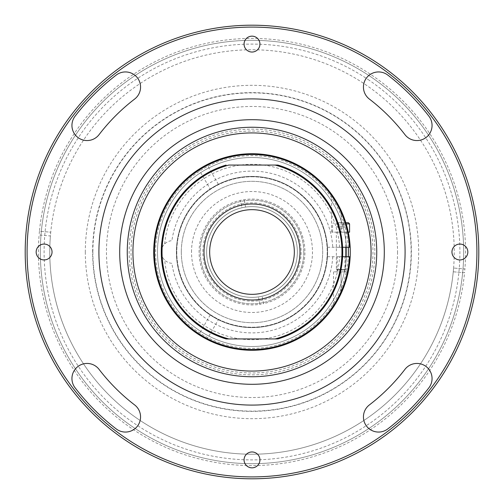 <?xml version="1.0" encoding="UTF-8"?>
<svg xmlns="http://www.w3.org/2000/svg" width="504" height="504" viewBox="0 0 504 504"><rect width="100%" height="100%" fill="white"/><g stroke="black" fill="none" stroke-linecap="round" stroke-linejoin="round"><path stroke-width="0.38" stroke-dasharray="2.52 1.89" d="M368.033 79.493A207.9 207.9 0 0 1 424.507 368.033A207.9 207.9 0 0 1 135.967 424.507A207.9 207.9 0 0 1 79.493 135.967A207.9 207.9 0 0 1 368.033 79.493M92.875 252A159.125 159.125 0 0 0 252 411.125A159.125 159.125 0 0 0 411.125 252A159.125 159.125 0 0 0 252 92.875A159.125 159.125 0 0 0 92.875 252M476.91 252A224.91 224.91 0 0 1 252 476.91A224.91 224.91 0 0 1 27.09 252A224.91 224.91 0 0 1 252 27.09A224.91 224.91 0 0 1 476.91 252M25.2 252A226.8 226.8 0 0 0 252 478.8A226.8 226.8 0 0 0 478.8 252A226.8 226.8 0 0 1 252 478.8A226.8 226.8 0 0 1 25.2 252A226.8 226.8 0 0 1 252 25.2A226.8 226.8 0 0 1 478.8 252A226.8 226.8 0 0 1 252 478.8A226.8 226.8 0 0 1 25.2 252A226.8 226.8 0 0 1 252 25.2A226.8 226.8 0 0 1 478.8 252A226.8 226.8 0 0 0 252 25.2A226.8 226.8 0 0 0 25.2 252M369.356 99.055A15.12 15.12 0 0 1 371.876 73.502A15.12 15.12 0 0 1 387.765 75.065A223.02 223.02 0 0 1 428.935 116.235A15.12 15.12 0 0 1 426.145 137.435A15.12 15.12 0 0 1 404.945 134.644A192.78 192.78 0 0 0 369.356 99.055M99.055 134.644A15.12 15.12 0 0 1 71.94 125.439A15.12 15.12 0 0 1 75.065 116.235A223.02 223.02 0 0 1 116.235 75.065A15.12 15.12 0 0 1 137.435 77.855A15.12 15.12 0 0 1 134.644 99.055A192.78 192.78 0 0 0 99.055 134.644M75.065 387.765A15.12 15.12 0 0 1 82.202 364.241A15.12 15.12 0 0 1 99.055 369.356A192.78 192.78 0 0 0 134.644 404.945A15.12 15.12 0 0 1 137.435 426.145A15.12 15.12 0 0 1 116.235 428.935A223.02 223.02 0 0 1 75.065 387.765M259.938 459.9A7.938 7.938 0 0 0 252 451.962A7.938 7.938 0 0 0 244.062 459.9A7.938 7.938 0 0 0 252 467.838A7.938 7.938 0 0 0 259.938 459.9M387.765 428.935A15.12 15.12 0 0 1 363.441 416.94A15.12 15.12 0 0 1 369.356 404.945A192.78 192.78 0 0 0 404.945 369.356A15.12 15.12 0 0 1 426.145 366.566A15.12 15.12 0 0 1 428.935 387.765A223.02 223.02 0 0 1 387.765 428.935M52.038 252A7.938 7.938 0 0 0 44.1 244.062A7.938 7.938 0 0 0 36.162 252A7.938 7.938 0 0 0 44.1 259.938A7.938 7.938 0 0 0 52.038 252M259.938 44.1A7.938 7.938 0 0 0 252 36.162A7.938 7.938 0 0 0 244.062 44.1A7.938 7.938 0 0 0 252 52.038A7.938 7.938 0 0 0 259.938 44.1M467.838 252A7.938 7.938 0 0 0 459.9 244.062A7.938 7.938 0 0 0 451.962 252A7.938 7.938 0 0 0 459.9 259.938A7.938 7.938 0 0 0 467.838 252M40.32 252A211.68 211.68 0 0 1 252 40.32A211.68 211.68 0 0 1 463.68 252A211.68 211.68 0 0 1 252 463.68A211.68 211.68 0 0 1 40.32 252A211.68 211.68 0 0 1 252 40.32A211.68 211.68 0 0 1 463.68 252A211.68 211.68 0 0 1 252 463.68A211.68 211.68 0 0 1 40.32 252M397.53 252A145.53 145.53 0 0 1 252 397.53A145.53 145.53 0 0 1 106.47 252A145.53 145.53 0 0 1 252 106.47A145.53 145.53 0 0 1 397.53 252M315.643 391.236A153.09 153.09 0 0 1 112.764 315.643A153.09 153.09 0 0 1 188.357 112.764A153.09 153.09 0 0 1 391.236 188.357A153.09 153.09 0 0 1 315.643 391.236M306.999 372.324A132.3 132.3 0 0 1 131.676 306.999A132.3 132.3 0 0 1 197.001 131.676A132.3 132.3 0 0 1 372.324 197.001A132.3 132.3 0 0 1 306.999 372.324A132.3 132.3 0 0 1 131.676 306.999A132.3 132.3 0 0 1 197.001 131.676A132.3 132.3 0 0 1 372.324 197.001A132.3 132.3 0 0 1 306.999 372.324M302.287 362.011A120.96 120.96 0 0 1 141.989 302.287A120.96 120.96 0 0 1 201.713 141.989A120.96 120.96 0 0 1 362.011 201.713A120.96 120.96 0 0 1 302.287 362.011M147.987 194.046A119.07 119.07 0 0 1 309.954 147.987A119.07 119.07 0 0 1 356.013 309.954A119.07 119.07 0 0 1 194.046 356.013A119.07 119.07 0 0 1 147.987 194.046M367.574 316.392A132.3 132.3 0 0 1 187.608 367.574A132.3 132.3 0 0 1 136.427 187.608A132.3 132.3 0 0 1 316.392 136.427A132.3 132.3 0 0 1 367.574 316.392M359.321 311.793A122.85 122.85 0 0 1 192.207 359.321A122.85 122.85 0 0 1 144.68 192.207A122.85 122.85 0 0 1 311.793 144.68A122.85 122.85 0 0 1 359.321 311.793M453.594 268.021A202.23 202.23 0 0 1 453.26 271.788L464.556 272.79A213.57 213.57 0 0 0 464.89 269.029L453.594 268.021L464.89 269.029A213.57 213.57 0 0 0 270.913 39.268A213.57 213.57 0 0 0 39.444 231.21L50.74 232.212A202.23 202.23 0 0 1 269.905 50.564A202.23 202.23 0 0 1 453.594 268.021M50.564 234.095A202.23 202.23 0 0 1 50.74 232.212L39.444 231.21A213.57 213.57 0 0 0 39.11 234.971L50.406 235.979A202.23 202.23 0 0 1 269.905 50.564A202.23 202.23 0 0 1 453.436 269.905A202.23 202.23 0 0 1 234.095 453.436A202.23 202.23 0 0 1 50.564 234.095M453.26 271.788L464.556 272.79A213.57 213.57 0 0 1 233.087 464.732A213.57 213.57 0 0 1 39.11 234.971L50.406 235.979A202.23 202.23 0 0 0 234.095 453.436A202.23 202.23 0 0 0 453.26 271.788M232.363 297.045A49.14 49.14 0 0 1 206.955 232.363A49.14 49.14 0 0 1 271.637 206.955A49.14 49.14 0 0 1 297.045 271.637A49.14 49.14 0 0 1 232.363 297.045M132.93 252A119.07 119.07 0 0 1 252 132.93A119.07 119.07 0 0 1 371.07 252A119.07 119.07 0 0 1 252 371.07A119.07 119.07 0 0 1 132.93 252M176.4 252A75.6 75.6 0 0 1 252 176.4A75.6 75.6 0 0 1 327.6 252A75.6 75.6 0 0 1 252 327.6A75.6 75.6 0 0 1 176.4 252A75.6 75.6 0 0 1 252 176.4A75.6 75.6 0 0 1 327.6 252A75.6 75.6 0 0 1 252 327.6A75.6 75.6 0 0 1 176.4 252A75.6 75.6 0 0 1 252 176.4A75.6 75.6 0 0 1 327.6 252A75.6 75.6 0 0 1 252 327.6A75.6 75.6 0 0 1 176.4 252A75.6 75.6 0 0 1 252 176.4A75.6 75.6 0 0 1 327.6 252A75.6 75.6 0 0 1 252 327.6A75.6 75.6 0 0 1 176.4 252A75.6 75.6 0 0 1 252 176.4A75.6 75.6 0 0 1 327.6 252A75.6 75.6 0 0 1 252 327.6A75.6 75.6 0 0 1 176.4 252A75.6 75.6 0 0 1 252 176.4A75.6 75.6 0 0 1 327.6 252C327.442 245.902 327.442 245.902 327.6 252C327.442 245.902 327.442 245.902 327.6 252A75.6 75.6 0 0 1 252 327.6A75.6 75.6 0 0 1 176.4 252M303.786 252A51.786 51.786 0 0 1 252 303.786A51.786 51.786 0 0 1 200.214 252A51.786 51.786 0 0 1 252 200.214A51.786 51.786 0 0 1 303.786 252A51.786 51.786 0 0 1 252 303.786A51.786 51.786 0 0 1 200.214 252A51.786 51.786 0 0 1 252 200.214A51.786 51.786 0 0 1 303.786 252M191.52 252A60.48 60.48 0 0 1 252 191.52A60.48 60.48 0 0 1 312.48 252A60.48 60.48 0 0 1 252 312.48A60.48 60.48 0 0 1 191.52 252M327.455 247.275L350.167 247.275A98.28 98.28 0 0 0 249.637 153.752A98.28 98.28 0 0 0 153.72 252A98.28 98.28 0 0 1 252 153.72A98.28 98.28 0 0 1 350.28 252A98.28 98.28 0 0 1 252 350.28A98.28 98.28 0 0 1 153.72 252A98.28 98.28 0 0 1 252 153.72A98.28 98.28 0 0 1 350.28 252A98.28 98.28 0 0 1 252 350.28A98.28 98.28 0 0 1 153.72 252A98.28 98.28 0 0 1 249.637 153.752A98.28 98.28 0 0 1 350.167 247.275A98.28 98.28 0 0 0 249.637 153.752A98.28 98.28 0 0 0 153.72 252A98.28 98.28 0 0 1 252 153.72A98.28 98.28 0 0 1 350.28 252C350.154 245.902 350.154 245.902 350.28 252A98.28 98.28 0 0 1 252 350.28A98.28 98.28 0 0 1 153.72 252A98.28 98.28 0 0 1 252 153.72A98.28 98.28 0 0 1 350.28 252A98.28 98.28 0 0 1 252 350.28A98.28 98.28 0 0 1 153.72 252A98.28 98.28 0 0 1 252 153.72A98.28 98.28 0 0 1 350.28 252C350.154 258.098 350.154 258.098 350.28 252C350.154 258.098 350.154 258.098 350.28 252A98.28 98.28 0 0 1 252 350.28A98.28 98.28 0 0 1 153.72 252A98.28 98.28 0 0 0 249.637 350.249A98.28 98.28 0 0 0 350.167 256.725A98.28 98.28 0 0 1 249.637 350.249A98.28 98.28 0 0 1 153.72 252A98.28 98.28 0 0 0 249.637 350.249A98.28 98.28 0 0 0 350.167 256.725L342.594 256.725M241.838 207.793A45.36 45.36 0 0 1 296.591 243.684A45.36 45.36 0 0 1 260.316 296.591A45.36 45.36 0 0 1 207.409 260.316A45.36 45.36 0 0 1 243.684 207.409A45.36 45.36 0 0 1 296.591 243.684A45.36 45.36 0 0 1 258.451 296.9L259.837 304.334A52.92 52.92 0 0 1 199.975 261.702A52.92 52.92 0 0 1 240.452 200.359L241.838 207.793A45.36 45.36 0 0 0 207.409 260.316A45.36 45.36 0 0 0 258.451 296.9L259.837 304.334A52.92 52.92 0 0 0 263.548 303.641L262.162 296.207L263.548 303.641A52.92 52.92 0 0 0 304.025 242.298A52.92 52.92 0 0 0 240.452 200.359L241.838 207.793M245.549 207.1L244.163 199.666L245.549 207.1M176.463 249.946L176.463 250.097A75.562 75.562 0 0 0 176.444 250.91L176.438 251.578A75.562 75.562 0 0 1 176.463 249.946M176.476 249.575L176.709 245.612A75.562 75.562 0 0 1 176.746 245.158A75.562 75.562 0 0 0 176.589 247.269L176.463 249.971A75.562 75.562 0 0 0 176.438 251.578L176.444 250.916A75.562 75.562 0 0 1 176.45 250.475A75.562 75.562 0 0 0 176.463 253.966A75.562 75.562 0 0 1 176.476 249.575M176.463 253.966A75.562 75.562 0 0 1 176.45 253.518L176.444 252.863L176.45 253.518A75.562 75.562 0 0 0 176.463 253.966M181.037 277.956A75.562 75.562 0 0 1 179.966 274.825A75.562 75.562 0 0 0 180.086 275.203L178.63 270.081A75.562 75.562 0 0 1 178.542 269.697A75.562 75.562 0 0 0 179.386 272.891A75.562 75.562 0 0 1 179.273 272.513L180.306 275.877A75.562 75.562 0 0 0 180.363 276.028L180.841 277.421A75.562 75.562 0 0 0 181.037 277.956A75.562 75.562 0 0 1 180.804 277.32L180.898 277.584A75.562 75.562 0 0 0 181.037 277.956M323.354 276.866L323.114 277.547L323.354 276.866A75.562 75.562 0 0 0 323.883 275.285A75.562 75.562 0 0 1 321.861 280.797A75.562 75.562 0 0 0 322.478 279.248L322.736 278.58A75.562 75.562 0 0 0 322.787 278.428L323.637 276.034A75.562 75.562 0 0 0 323.883 275.285A75.562 75.562 0 0 1 323.354 276.866M180.646 227.134L180.886 226.453L180.646 227.134A75.562 75.562 0 0 0 180.117 228.715A75.562 75.562 0 0 1 182.139 223.203A75.562 75.562 0 0 0 181.522 224.752L181.264 225.42A75.562 75.562 0 0 0 181.213 225.572L180.363 227.966A75.562 75.562 0 0 0 180.117 228.715A75.562 75.562 0 0 1 180.646 227.134M312.921 296.705A75.562 75.562 0 0 1 312.386 297.423L310.779 299.483A75.562 75.562 0 0 1 310.678 299.609L310.218 300.17A75.562 75.562 0 0 1 309.021 301.581A75.562 75.562 0 0 0 312.921 296.705A75.562 75.562 0 0 1 311.825 298.16L311.806 298.179A75.562 75.562 0 0 0 312.921 296.705M191.079 207.295A75.562 75.562 0 0 1 191.614 206.577L193.221 204.517A75.562 75.562 0 0 1 193.322 204.391L193.782 203.83A75.562 75.562 0 0 1 194.979 202.419A75.562 75.562 0 0 0 191.079 207.295A75.562 75.562 0 0 1 192.175 205.84L192.194 205.821A75.562 75.562 0 0 0 191.079 207.295M203.906 310.281L210.861 315.384L203.906 310.281M206.905 312.631L209.639 314.572L206.905 312.631M295.627 313.696A75.562 75.562 0 0 1 294.89 314.206L292.717 315.655A75.562 75.562 0 0 1 292.578 315.743L291.967 316.128A75.562 75.562 0 0 1 290.386 317.085A75.562 75.562 0 0 0 295.627 313.696A75.562 75.562 0 0 1 294.128 314.729L294.109 314.742A75.562 75.562 0 0 0 295.627 313.696M208.373 190.304A75.562 75.562 0 0 1 209.11 189.794L211.283 188.345A75.562 75.562 0 0 1 211.422 188.257L212.033 187.872A75.562 75.562 0 0 1 213.614 186.915A75.562 75.562 0 0 0 208.373 190.304A75.562 75.562 0 0 1 209.872 189.271L209.891 189.258A75.562 75.562 0 0 0 208.373 190.304M313.192 207.604L314.811 209.929L313.192 207.604M327.575 254.054L327.575 253.909A75.6 75.6 0 0 0 327.594 253.09L327.6 252.422A75.6 75.6 0 0 1 327.575 254.054M190.808 296.396L189.189 294.071L190.808 296.396M294.916 314.238L292.736 315.687A75.6 75.6 0 0 1 292.597 315.775L291.986 316.159A75.6 75.6 0 0 1 290.405 317.117A75.6 75.6 0 0 0 295.653 313.727A75.6 75.6 0 0 1 294.128 314.773L294.147 314.761A75.6 75.6 0 0 0 295.653 313.727A75.6 75.6 0 0 1 294.916 314.238M312.417 297.448L310.81 299.508A75.6 75.6 0 0 1 310.703 299.634L310.25 300.195A75.6 75.6 0 0 1 309.053 301.606A75.6 75.6 0 0 0 312.952 296.724A75.6 75.6 0 0 1 311.837 298.204L311.85 298.185A75.6 75.6 0 0 0 312.952 296.724A75.6 75.6 0 0 1 312.417 297.448M323.146 277.559L323.392 276.879L323.146 277.559M323.921 275.297A75.6 75.6 0 0 1 323.392 276.879A75.6 75.6 0 0 0 323.921 275.297A75.6 75.6 0 0 1 323.675 276.047L322.825 278.447A75.6 75.6 0 0 1 322.768 278.592L322.516 279.26A75.6 75.6 0 0 1 321.892 280.816A75.6 75.6 0 0 0 323.921 275.297M322.932 278.164L322.573 279.109L322.932 278.164M327.354 258.117L327.329 258.388A75.6 75.6 0 0 1 327.291 258.848A75.6 75.6 0 0 0 327.449 256.731L327.575 254.029A75.6 75.6 0 0 0 327.6 252.422L327.594 253.084A75.6 75.6 0 0 1 327.587 253.525A75.6 75.6 0 0 0 327.575 250.034A75.6 75.6 0 0 1 327.587 250.475L327.594 251.137L327.587 250.475A75.6 75.6 0 0 0 327.575 250.034A75.6 75.6 0 0 1 327.562 254.426L327.354 258.117M323.726 228.117L323.946 228.784A75.6 75.6 0 0 1 324.066 229.162A75.6 75.6 0 0 0 323.001 226.031A75.6 75.6 0 0 1 323.133 226.403L323.228 226.668A75.6 75.6 0 0 0 323.001 226.031A75.6 75.6 0 0 1 323.196 226.567L323.675 227.959A75.6 75.6 0 0 1 323.726 228.117L325.401 233.913A75.6 75.6 0 0 1 325.496 234.297A75.6 75.6 0 0 0 324.652 231.097A75.6 75.6 0 0 1 324.759 231.475L323.726 228.117M313.104 207.484L316.109 211.932A75.6 75.6 0 0 1 316.304 212.241L313.104 207.484M297.058 191.293L293.158 188.584L297.058 191.293M252 176.4A75.6 75.6 0 0 1 327.6 252A75.6 75.6 0 0 1 252 327.6A75.6 75.6 0 0 1 176.4 252A75.6 75.6 0 0 1 252 176.4A75.6 75.6 0 0 1 327.6 252A75.6 75.6 0 0 1 252 327.6A75.6 75.6 0 0 1 176.4 252A75.6 75.6 0 0 1 252 176.4M252 176.778A75.222 75.222 0 0 1 327.222 252A75.222 75.222 0 0 1 252 327.222A75.222 75.222 0 0 1 176.778 252A75.222 75.222 0 0 1 252 176.778A75.222 75.222 0 0 1 327.222 252A75.222 75.222 0 0 1 252 327.222A75.222 75.222 0 0 1 176.778 252A75.222 75.222 0 0 1 252 176.778M206.942 312.707L210.842 315.416L206.942 312.707M190.896 296.516L187.891 292.068A75.6 75.6 0 0 1 187.696 291.759L190.896 296.516M180.274 275.883L180.054 275.216A75.6 75.6 0 0 1 179.934 274.837A75.6 75.6 0 0 0 180.999 277.969A75.6 75.6 0 0 1 180.867 277.597L180.772 277.332A75.6 75.6 0 0 0 180.999 277.969A75.6 75.6 0 0 1 180.804 277.433L180.325 276.041A75.6 75.6 0 0 1 180.274 275.883L178.599 270.087A75.6 75.6 0 0 1 178.504 269.703A75.6 75.6 0 0 0 179.348 272.903A75.6 75.6 0 0 1 179.241 272.525L180.274 275.883M176.646 245.883L176.671 245.612A75.6 75.6 0 0 1 176.709 245.152A75.6 75.6 0 0 0 176.551 247.269L176.425 249.971A75.6 75.6 0 0 0 176.4 251.578L176.406 250.916A75.6 75.6 0 0 1 176.413 250.475A75.6 75.6 0 0 0 176.425 253.966A75.6 75.6 0 0 1 176.413 253.525L176.406 252.863L176.413 253.525A75.6 75.6 0 0 0 176.425 253.966A75.6 75.6 0 0 1 176.438 249.575L176.646 245.883M181.068 225.836L181.427 224.891L181.068 225.836M180.854 226.441L180.608 227.121L180.854 226.441M180.079 228.703A75.6 75.6 0 0 1 180.608 227.121A75.6 75.6 0 0 0 180.079 228.703A75.6 75.6 0 0 1 180.325 227.953L181.175 225.553A75.6 75.6 0 0 1 181.232 225.408L181.484 224.74A75.6 75.6 0 0 1 182.108 223.184A75.6 75.6 0 0 0 180.079 228.703M191.583 206.552L193.189 204.492A75.6 75.6 0 0 1 193.297 204.366L193.75 203.805A75.6 75.6 0 0 1 194.947 202.394A75.6 75.6 0 0 0 191.048 207.276A75.6 75.6 0 0 1 192.163 205.796L192.15 205.815A75.6 75.6 0 0 0 191.048 207.276A75.6 75.6 0 0 1 191.583 206.552M209.084 189.762L211.264 188.313A75.6 75.6 0 0 1 211.403 188.225L212.014 187.841A75.6 75.6 0 0 1 213.595 186.883A75.6 75.6 0 0 0 208.347 190.273A75.6 75.6 0 0 1 209.872 189.227L209.853 189.239A75.6 75.6 0 0 0 208.347 190.273A75.6 75.6 0 0 1 209.084 189.762M176.425 249.946L176.425 250.091A75.6 75.6 0 0 0 176.406 250.91L176.4 251.578A75.6 75.6 0 0 1 176.425 249.946M300.094 193.719L293.139 188.616L300.094 193.719M297.095 191.369L294.361 189.428L297.095 191.369M313.16 207.623L314.779 209.947L313.16 207.623M314.779 209.947L311.321 205.197L316.077 211.951A75.562 75.562 0 0 1 316.273 212.266L314.779 209.947M322.963 226.044A75.562 75.562 0 0 1 324.034 229.175A75.562 75.562 0 0 0 323.914 228.797L325.37 233.919A75.562 75.562 0 0 1 325.458 234.303A75.562 75.562 0 0 0 324.614 231.109A75.562 75.562 0 0 1 324.727 231.487L323.694 228.123A75.562 75.562 0 0 0 323.637 227.972L323.159 226.579A75.562 75.562 0 0 0 322.963 226.044A75.562 75.562 0 0 1 323.196 226.68L323.102 226.416A75.562 75.562 0 0 0 322.963 226.044M190.84 296.377L189.221 294.053L190.84 296.377M189.221 294.053L192.679 298.803L187.923 292.049A75.562 75.562 0 0 1 187.727 291.734L189.221 294.053M327.537 254.054L327.537 253.903A75.562 75.562 0 0 0 327.556 253.09L327.562 252.422A75.562 75.562 0 0 1 327.537 254.054M327.524 254.426L327.291 258.388A75.562 75.562 0 0 1 327.254 258.842A75.562 75.562 0 0 0 327.411 256.731L327.537 254.029A75.562 75.562 0 0 0 327.562 252.422L327.556 253.084A75.562 75.562 0 0 1 327.55 253.525A75.562 75.562 0 0 0 327.537 250.034A75.562 75.562 0 0 1 327.524 254.426M327.537 250.034A75.562 75.562 0 0 1 327.55 250.482L327.556 251.137L327.55 250.482A75.562 75.562 0 0 0 327.537 250.034M350.274 250.708L350.28 252M205.978 338.839L201.323 336.206M210.181 189.019L218.364 184.294L210.181 189.019L198.828 169.35M199.804 168.727L204.416 166.005M218.364 184.294L207.012 164.625M218.364 319.706L210.181 314.981L218.364 319.706L207.012 339.375M210.181 314.981L198.828 334.65M346.5 252A94.5 94.5 0 0 1 252 346.5A94.5 94.5 0 0 1 157.5 252A94.5 94.5 0 0 1 252 157.5A94.5 94.5 0 0 1 346.5 252A94.5 94.5 0 0 1 252 346.5A94.5 94.5 0 0 1 157.5 252A94.5 94.5 0 0 1 252 157.5A94.5 94.5 0 0 1 346.5 252M327.6 252C327.442 258.098 327.442 258.098 327.6 252C327.442 258.098 327.442 258.098 327.6 252M181.314 252A70.686 70.686 0 0 1 252 181.314A70.686 70.686 0 0 1 322.686 252A70.686 70.686 0 0 1 252 322.686A70.686 70.686 0 0 1 181.314 252A70.686 70.686 0 0 1 252 181.314A70.686 70.686 0 0 1 322.686 252A70.686 70.686 0 0 1 252 322.686A70.686 70.686 0 0 1 181.314 252M252 206.64A45.36 45.36 0 0 0 206.64 252A45.36 45.36 0 0 0 252 297.36A45.36 45.36 0 0 0 297.36 252A45.36 45.36 0 0 0 252 206.64A45.36 45.36 0 0 0 206.64 252A45.36 45.36 0 0 0 252 297.36A45.36 45.36 0 0 0 297.36 252A45.36 45.36 0 0 0 252 206.64M228.873 338.94L275.127 338.94A89.964 89.964 0 0 0 275.127 165.06L228.873 165.06A89.964 89.964 0 0 0 228.873 338.94M226.088 165.06A90.72 90.72 0 0 0 226.088 338.94M277.912 338.94A90.72 90.72 0 0 0 277.912 165.06A90.72 90.72 0 0 1 277.912 338.94M252 203.994A48.006 48.006 0 0 0 203.994 252A48.006 48.006 0 0 0 252 300.006A48.006 48.006 0 0 0 300.006 252A48.006 48.006 0 0 0 252 203.994M252 294.336A42.336 42.336 0 0 0 294.336 252A42.336 42.336 0 0 0 252 209.664A42.336 42.336 0 0 0 209.664 252A42.336 42.336 0 0 0 252 294.336M332.035 194.96L341.082 210.483A98.28 98.28 0 0 1 348.258 232.155A98.28 98.28 0 0 0 341.082 210.483L332.048 194.979M341.082 256.725L337.207 256.725L341.082 256.725M341.082 271.845L333.522 271.845L348.258 271.845L341.082 271.845L344.956 271.845L341.082 271.845L341.082 293.517C337.882 299.924 335.362 304.385 333.522 306.892C335.273 304.536 337.793 300.075 341.082 293.517C337.882 299.924 335.362 304.385 333.522 306.892C335.273 304.536 337.793 300.075 341.082 293.517A98.28 98.28 0 0 0 348.258 271.845A98.28 98.28 0 0 1 341.082 293.517L341.082 271.845M341.082 232.155L348.258 232.155L341.082 232.155C333.799 232.155 333.799 232.155 341.082 232.155C348.365 232.155 348.365 232.155 341.082 232.155L331.632 232.155L341.082 232.155L341.082 210.483L341.082 232.155M342.594 247.275L349.411 247.275A97.524 97.524 0 0 0 201.877 168.342A97.524 97.524 0 0 0 201.877 335.658A97.524 97.524 0 0 0 349.411 256.725M339.57 247.275A87.696 87.696 0 0 0 253.688 164.323A87.696 87.696 0 0 0 164.676 243.904A11.34 11.34 0 0 0 164.676 260.096A87.696 87.696 0 0 0 253.688 339.677A87.696 87.696 0 0 0 339.57 256.725M341.082 247.275C333.799 247.275 333.799 247.275 341.082 247.275C348.365 247.275 348.365 247.275 341.082 247.275M332.753 256.725A80.892 80.892 0 0 1 171.902 263.315A11.34 11.34 0 0 1 161.28 252A11.34 11.34 0 0 1 171.902 240.685A80.892 80.892 0 0 1 332.753 247.275M348.258 232.155L349.568 232.155M348.39 222.705L345.813 222.705M345.794 269.577L336.357 269.577L345.807 269.577L345.807 256.725M336.37 232.155L345.807 232.155L336.37 232.155L336.357 269.577M338.644 222.705L345.435 222.705L336.729 222.705L338.644 222.705L338.644 226.863L342.997 226.863L342.997 222.705M343.52 222.705L343.52 226.863L336.729 226.863L336.729 222.705M336.729 226.863L338.644 226.863M339.167 226.863L339.167 222.705M344.849 226.863L337.302 226.863L344.849 226.863L341.082 229.043L337.302 226.863M336.748 269.955L345.416 269.955L336.748 269.955M85.315 252A166.685 166.685 0 0 0 252 418.685A166.685 166.685 0 0 0 418.685 252A166.685 166.685 0 0 0 252 85.315A166.685 166.685 0 0 0 85.315 252M92.623 252A159.377 159.377 0 0 1 252 92.623A159.377 159.377 0 0 1 411.377 252A159.377 159.377 0 0 1 252 411.377A159.377 159.377 0 0 1 92.623 252M348.277 247.275A96.39 96.39 0 0 0 249.637 155.642A96.39 96.39 0 0 0 155.61 252A96.39 96.39 0 0 0 249.637 348.359A96.39 96.39 0 0 0 348.277 256.725M346.172 223.889L349.568 223.889M327.455 256.725L350.167 256.725M337.207 271.845L337.207 256.725M333.522 271.845L333.522 306.892M344.956 271.845L344.956 256.725M331.632 232.155L331.632 194.399M332.577 232.155L332.577 223.889L333.755 222.705M345.807 247.275L345.807 232.155"/><path stroke-width="0.76" d="M478.8 252A226.8 226.8 0 0 1 252 478.8A226.8 226.8 0 0 1 25.2 252A226.8 226.8 0 0 1 252 25.2A226.8 226.8 0 0 1 478.8 252M27.09 252A224.91 224.91 0 0 0 252 476.91A224.91 224.91 0 0 0 476.91 252A224.91 224.91 0 0 0 252 27.09A224.91 224.91 0 0 0 27.09 252M363.441 87.06A15.12 15.12 0 0 0 369.356 99.055A192.78 192.78 0 0 1 404.945 134.644A15.12 15.12 0 0 0 426.145 137.435A15.12 15.12 0 0 0 428.935 116.235A223.02 223.02 0 0 0 387.765 75.065A15.12 15.12 0 0 0 363.441 87.06M71.94 125.439A15.12 15.12 0 0 0 99.055 134.644A192.78 192.78 0 0 1 134.644 99.055A15.12 15.12 0 0 0 137.435 77.855A15.12 15.12 0 0 0 116.235 75.065A223.02 223.02 0 0 0 75.065 116.235A15.12 15.12 0 0 0 71.94 125.439M71.94 378.561A15.12 15.12 0 0 0 75.065 387.765A223.02 223.02 0 0 0 116.235 428.935A15.12 15.12 0 0 0 137.435 426.145A15.12 15.12 0 0 0 134.644 404.945A192.78 192.78 0 0 1 99.055 369.356A15.12 15.12 0 0 0 71.94 378.561M259.938 459.9A7.938 7.938 0 0 0 252 451.962A7.938 7.938 0 0 0 244.062 459.9A7.938 7.938 0 0 0 252 467.838A7.938 7.938 0 0 0 259.938 459.9M363.441 416.94A15.12 15.12 0 0 0 387.765 428.935A223.02 223.02 0 0 0 428.935 387.765A15.12 15.12 0 0 0 426.145 366.566A15.12 15.12 0 0 0 404.945 369.356A192.78 192.78 0 0 1 369.356 404.945A15.12 15.12 0 0 0 363.441 416.94M52.038 252A7.938 7.938 0 0 0 44.1 244.062A7.938 7.938 0 0 0 36.162 252A7.938 7.938 0 0 0 44.1 259.938A7.938 7.938 0 0 0 52.038 252M259.938 44.1A7.938 7.938 0 0 0 252 36.162A7.938 7.938 0 0 0 244.062 44.1A7.938 7.938 0 0 0 252 52.038A7.938 7.938 0 0 0 259.938 44.1M467.838 252A7.938 7.938 0 0 0 459.9 244.062A7.938 7.938 0 0 0 451.962 252A7.938 7.938 0 0 0 459.9 259.938A7.938 7.938 0 0 0 467.838 252M315.643 391.236A153.09 153.09 0 0 1 112.764 315.643A153.09 153.09 0 0 1 188.357 112.764A153.09 153.09 0 0 1 391.236 188.357A153.09 153.09 0 0 1 315.643 391.236M147.987 194.046A119.07 119.07 0 0 1 309.954 147.987A119.07 119.07 0 0 1 356.013 309.954A119.07 119.07 0 0 1 194.046 356.013A119.07 119.07 0 0 1 147.987 194.046M143.029 191.287A124.74 124.74 0 0 0 191.287 360.971A124.74 124.74 0 0 0 360.971 312.713A124.74 124.74 0 0 0 312.713 143.029A124.74 124.74 0 0 0 143.029 191.287M367.574 316.392A132.3 132.3 0 0 1 187.608 367.574A132.3 132.3 0 0 1 136.427 187.608A132.3 132.3 0 0 1 316.392 136.427A132.3 132.3 0 0 1 367.574 316.392M132.93 252A119.07 119.07 0 0 1 252 132.93A119.07 119.07 0 0 1 371.07 252A119.07 119.07 0 0 1 252 371.07A119.07 119.07 0 0 1 132.93 252M153.72 252A98.28 98.28 0 0 1 249.637 153.752A98.28 98.28 0 0 1 350.167 247.275L349.411 247.275L350.167 247.275A98.28 98.28 0 0 1 249.637 350.249A98.28 98.28 0 0 1 153.72 252A98.28 98.28 0 0 1 249.637 153.752A98.28 98.28 0 0 1 350.167 247.275L350.274 250.708M199.949 335.368L205.978 338.839M201.323 336.206L199.993 335.393M205.827 165.243L199.804 168.727M204.416 166.005L205.783 165.268M275.127 338.94L277.912 338.94L275.127 338.94A89.964 89.964 0 0 0 275.127 165.06L228.873 165.06A89.964 89.964 0 0 0 228.873 338.94L275.127 338.94M228.873 338.94L226.088 338.94L228.873 338.94M226.088 338.94A90.72 90.72 0 0 1 226.088 165.06A90.72 90.72 0 0 0 226.088 338.94M277.912 165.06L275.127 165.06L277.912 165.06A90.72 90.72 0 0 1 277.912 338.94M252 203.994A48.006 48.006 0 0 0 203.994 252A48.006 48.006 0 0 0 252 300.006A48.006 48.006 0 0 0 300.006 252A48.006 48.006 0 0 0 252 203.994M252 294.336A42.336 42.336 0 0 0 294.336 252A42.336 42.336 0 0 0 252 209.664A42.336 42.336 0 0 0 209.664 252A42.336 42.336 0 0 0 252 294.336M342.594 256.725L350.167 256.725A98.28 98.28 0 0 0 350.28 252M349.411 256.725A97.524 97.524 0 0 1 201.877 335.658A97.524 97.524 0 0 1 201.877 168.342A97.524 97.524 0 0 1 349.411 247.275L342.594 247.275M349.568 232.155L348.258 232.155M345.813 222.705L348.403 222.705L349.587 223.889L346.172 223.889M348.277 256.725A96.39 96.39 0 0 0 348.277 247.275M349.568 223.889L349.587 232.155M345.807 256.725L345.807 247.275"/></g></svg>
